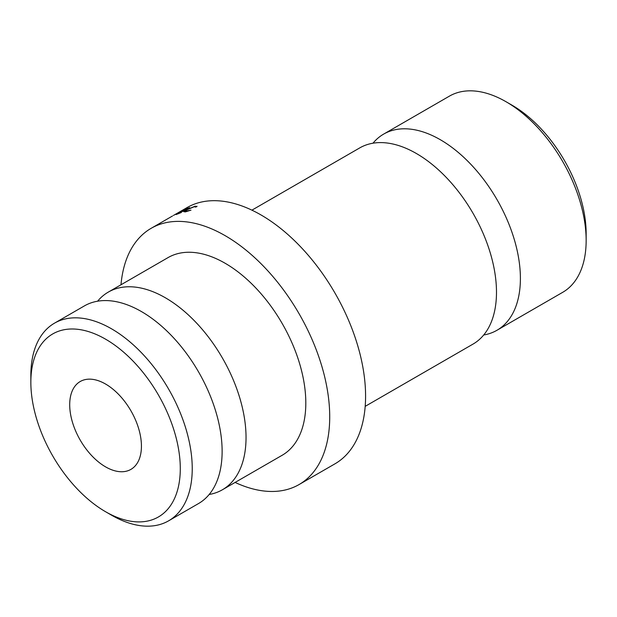 <?xml version="1.0" encoding="UTF-8"?>
<svg xmlns="http://www.w3.org/2000/svg" width="617" height="617" viewBox="0 0 617 617"><rect width="100%" height="100%" fill="white"/><g stroke="black" fill="none" stroke-linecap="round" stroke-linejoin="round"><path stroke-width="0.93" d="M97.594 301.204A114.122 65.888 60 0 1 108.284 292.111A114.122 65.888 60 0 1 165.341 297.764A114.122 65.888 60 0 1 239.897 398.327A114.122 65.888 60 0 1 222.398 489.767A114.122 65.888 60 0 1 209.178 494.479M372.984 143.206A113.273 65.402 60 0 1 383.666 134.097A113.273 65.402 60 0 1 440.299 139.704A113.273 65.402 60 0 1 514.3 239.519A113.273 65.402 60 0 1 496.94 330.288A113.273 65.402 60 0 1 483.705 334.985M105.569 466.861A50.717 29.284 60 0 1 72.436 422.167A50.717 29.284 60 0 1 80.21 381.522A50.717 29.284 60 0 1 105.569 384.036A50.717 29.284 60 0 1 138.702 428.73A50.717 29.284 60 0 1 130.927 469.375A50.717 29.284 60 0 1 105.569 466.861M111.546 515.18L105.569 511.724A105.669 61.006 -120 0 0 180.287 468.588A105.669 61.006 -120 0 0 105.569 339.173A105.669 61.006 -120 0 0 30.85 382.309A105.669 61.006 -120 0 0 105.569 511.724L111.546 515.18A114.122 65.888 60 0 0 168.603 520.833L198.489 503.572A114.122 65.888 60 0 0 216.814 481.515A114.122 65.888 60 0 0 141.432 311.562A114.122 65.888 60 0 0 112.641 301.073A114.122 65.888 60 0 0 84.375 305.916L54.489 323.169A114.122 65.888 60 0 1 111.546 328.822A114.122 65.888 60 0 1 186.095 429.386A114.122 65.888 60 0 1 168.603 520.833M512.033 105.199L506.056 101.743L512.033 105.191A104.821 60.52 60 0 1 512.033 105.199A104.821 60.52 60 0 1 586.15 233.573L586.15 240.476A113.273 65.402 -120 0 0 506.056 101.743L506.056 101.743A113.273 65.402 -120 0 0 449.415 96.136L383.666 134.097M496.94 330.288L562.689 292.327A113.273 65.402 -120 0 0 586.15 240.476M251.913 210.158L359.757 147.895A113.273 65.402 60 0 1 387.815 143.098A113.273 65.402 60 0 1 416.39 153.51A113.273 65.402 60 0 1 491.217 322.197A113.273 65.402 60 0 1 473.031 344.093L365.187 406.356M108.284 292.111L168.055 257.598A114.122 65.888 60 0 1 225.112 263.251A114.122 65.888 60 0 1 299.669 363.814A114.122 65.888 60 0 1 282.177 455.261L222.398 489.767M120.986 284.769A147.933 85.408 60 0 1 151.15 228.313A147.933 85.408 60 0 1 225.112 235.64A147.933 85.408 60 0 1 321.758 366.004A147.933 85.408 60 0 1 299.083 484.546A147.933 85.408 60 0 1 235.108 482.432M173.416 215.464L187.013 207.613A147.933 85.408 60 0 1 260.983 214.94A147.933 85.408 60 0 1 357.621 345.296A147.933 85.408 60 0 1 334.946 463.837L299.083 484.546M177.696 213.76L185.871 209.873L182.231 211.122L185.1 209.456L189.689 207.644L185.385 209.171L176.069 214.577L181.329 212.51L177.781 213.929M196.862 206.68L195.219 206.155L186.087 210.027L183.773 211.693L185.455 211.878L190.985 210.127L184.946 211.346L186.735 209.873L194.224 206.726L195.651 207.104L196.993 206.24M30.85 382.309L30.85 375.414A114.122 65.888 60 0 1 54.489 323.169M195.427 206.626L195.219 206.155M151.15 228.313L172.521 215.981M185.208 211.916L184.946 211.346"/></g></svg>

